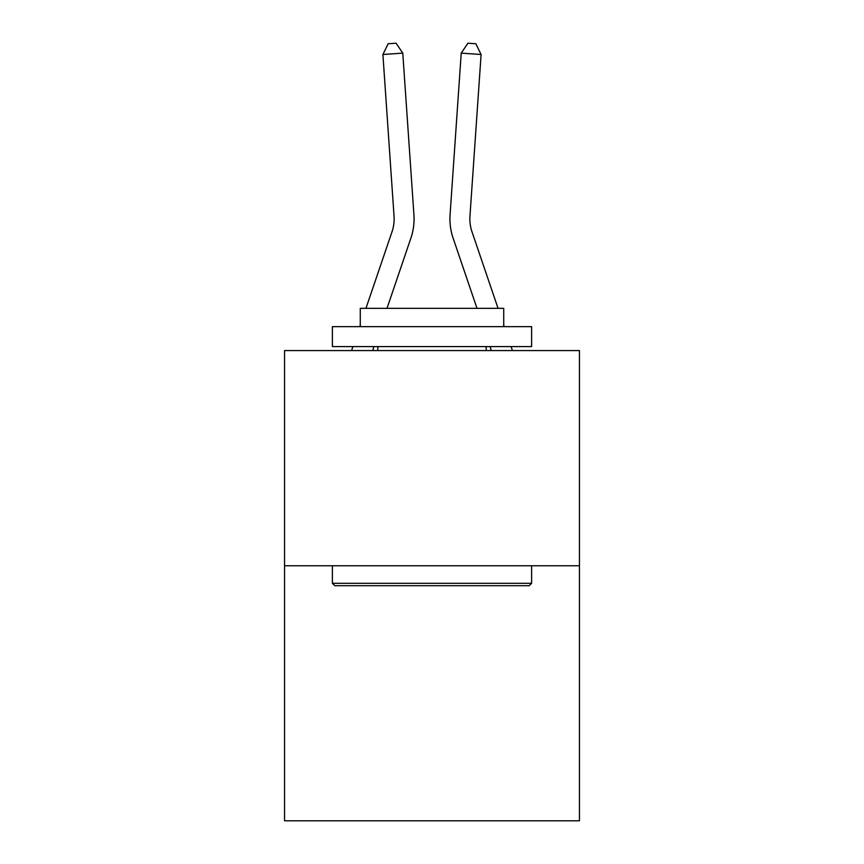 <?xml version="1.0" encoding="UTF-8"?>
<svg xmlns="http://www.w3.org/2000/svg" width="864" height="864" viewBox="0 0 864 864"><rect width="100%" height="100%" fill="white"/><g stroke="black" fill="none" stroke-linecap="round" stroke-linejoin="round"><path stroke-width="1.3" d="M579.442 565.769L579.442 350.579L284.558 350.579L284.558 820.8L579.442 820.8L579.442 565.769L284.558 565.769M413.932 214.812L402.775 53.125L413.932 214.812A59.778 59.778 0 0 1 410.875 238.183L386.996 308.34M498.053 308.34L471.982 231.768A39.852 39.852 0 0 1 469.951 216.184L481.097 54.497L461.225 53.125L450.068 214.812A59.778 59.778 0.4 0 0 453.125 238.183L477.004 308.34L453.125 238.183M490.028 346.594L491.389 350.579L490.028 346.594M365.947 308.34L392.018 231.768A39.852 39.852 0 0 0 394.049 216.184L382.903 54.497L388.152 43.751L396.101 43.2L402.775 53.125L382.903 54.497M392.018 231.768A39.852 39.852 0 0 0 394.049 216.184A39.852 39.852 0 0 1 392.018 231.768A39.852 39.852 0 0 0 394.049 216.184A39.852 39.852 0 0 1 392.018 231.768A39.852 39.852 0 0 0 394.049 216.184A39.852 39.852 0 0 1 392.018 231.768A39.852 39.852 0 0 0 394.049 216.184A39.852 39.852 0 0 1 392.018 231.768A39.852 39.852 0 0 0 394.049 216.184A39.852 39.852 0 0 1 392.018 231.768M529.232 585.695L334.768 585.695L332.381 583.297L531.619 583.297L529.232 585.695M332.381 326.668L531.619 326.668L531.619 346.594L332.381 346.594L332.381 326.668M503.723 326.668L503.723 308.34L360.277 308.34L360.277 326.668M332.381 565.769L332.381 583.297M531.619 565.769L531.619 583.297M377.806 346.594L377.806 350.579M486.194 346.594L486.194 350.579M373.972 346.594L372.611 350.579M351.562 350.579L352.922 346.594M359.705 326.668L360.277 325.015M512.438 350.579L511.078 346.594M504.295 326.668L503.723 325.015M471.982 231.768A39.852 39.852 -179.6 0 1 469.951 216.184M481.097 54.497L475.848 43.751L467.899 43.2L461.225 53.125L450.068 214.812"/></g></svg>
